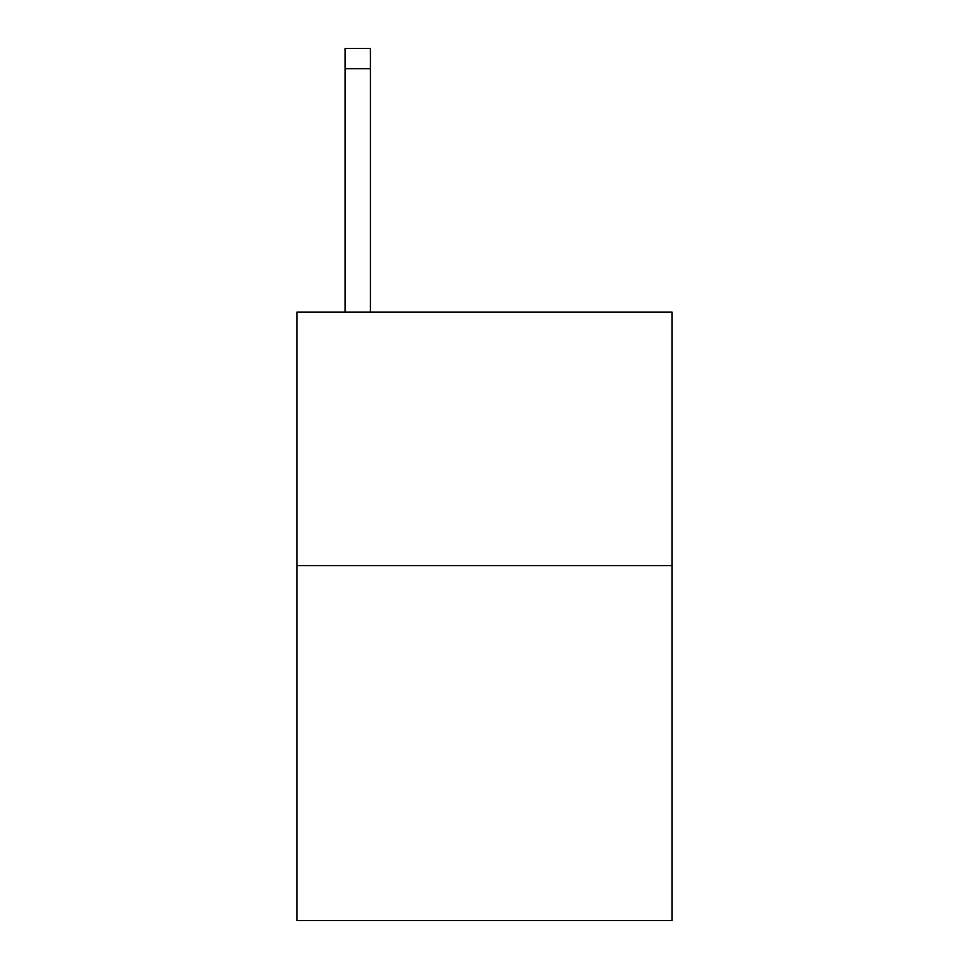 <?xml version="1.0" encoding="UTF-8"?>
<svg xmlns="http://www.w3.org/2000/svg" width="969" height="969" viewBox="0 0 969 969"><rect width="100%" height="100%" fill="white"/><g stroke="black" fill="none" stroke-linecap="round" stroke-linejoin="round"><path stroke-width="1.45" d="M672.098 565.63L672.098 920.55L296.902 920.55L296.902 312.103L672.098 312.103L672.098 565.63L296.902 565.63M370.412 312.103L370.412 68.726L345.061 68.726L345.061 48.45L370.412 48.45L370.412 68.726M345.061 312.103L345.061 68.726"/></g></svg>
